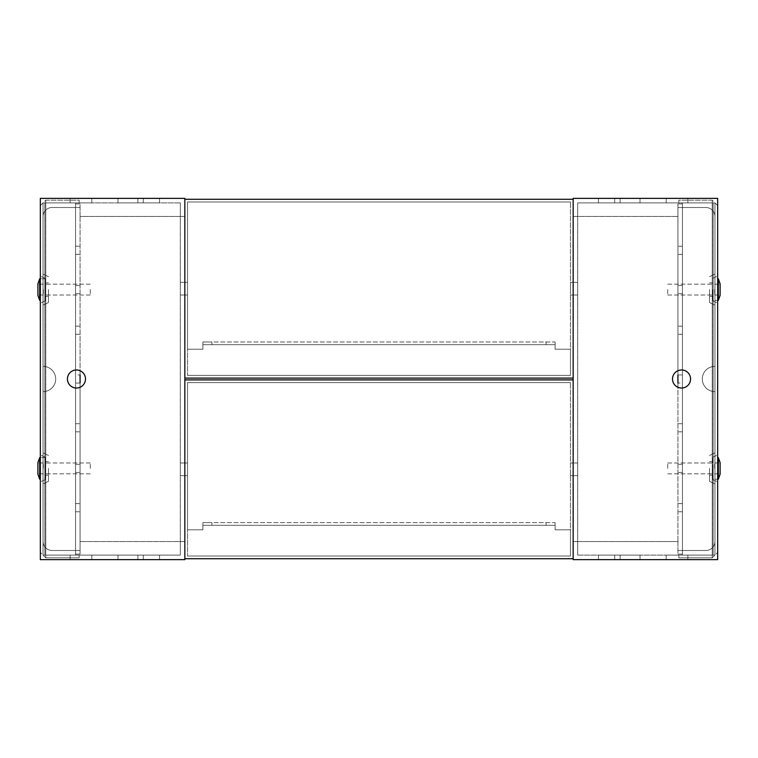 <?xml version="1.0" encoding="UTF-8"?>
<svg xmlns="http://www.w3.org/2000/svg" width="758" height="758" viewBox="0 0 758 758"><rect width="100%" height="100%" fill="white"/><g stroke="black" fill="none" stroke-linecap="round" stroke-linejoin="round"><path stroke-width="0.57" stroke-dasharray="3.79 2.84" d="M39.71 457.567L37.9 462.626L37.9 474.186L37.9 468.406L37.9 474.186L39.71 479.245L39.71 457.567L39.71 468.406L39.71 457.567L45.129 457.567L45.129 479.245L45.129 457.178L45.129 479.634L45.129 457.567L45.129 479.634L45.129 457.567L40.335 457.567M39.71 278.755L37.9 283.814L37.9 295.374L37.9 289.594L37.9 295.374L39.71 300.433L39.71 278.755L39.71 289.594L39.71 278.755L45.129 278.755L45.129 300.433L45.129 278.366L45.129 300.822L45.129 278.755L45.129 300.822L45.129 278.755L40.335 278.755M90.278 468.406L90.278 462.986L90.278 468.406M90.278 289.594L90.278 295.014L90.278 289.594M43.32 468.406L43.32 462.986L43.32 468.406M43.32 289.594L43.32 295.014L43.32 289.594M48.465 468.406L48.465 481.33L48.465 468.406M48.465 289.594L48.465 302.518L48.465 289.594M40.335 468.406L40.335 481.974L40.335 468.406M40.335 289.594L40.335 276.026L40.335 289.594M43.045 468.406L43.045 483.974L43.045 468.406M43.045 289.594L43.045 305.161L43.045 289.594M75.563 555.102L43.045 555.102L43.045 202.898L43.045 555.102L75.563 555.102L75.563 202.898L75.563 555.102L70.143 555.102L75.563 555.102L75.563 202.898L70.143 202.898L79.173 202.898L79.173 200.188L70.143 200.188L79.173 200.188L79.173 202.898L43.045 202.898L75.563 202.898L75.563 555.102L70.143 555.102L75.563 555.102M45.755 557.812L79.173 557.812L45.755 557.812L45.755 200.188L70.143 200.188L45.755 200.188L40.335 205.608L40.335 552.393L40.335 205.608L45.755 200.188L45.755 557.812L40.335 552.393L45.755 557.812M79.173 555.102L79.173 557.812L79.173 555.102M70.143 202.898L91.813 202.898L70.143 202.898L70.143 198.378L91.813 198.378L70.143 198.378L91.813 198.378L70.143 198.378L70.143 202.898L70.143 198.378L70.143 202.898L91.813 202.898L91.813 198.378L91.813 202.898L91.813 198.378L91.813 202.898L70.143 202.898L70.143 200.188L70.143 202.898M45.129 468.406L45.129 475.181L45.129 468.406M45.129 289.594L45.129 296.369L45.129 289.594M37.9 289.594L37.9 295.014L37.9 289.594M37.9 468.406L37.9 473.826L37.9 468.406M184.838 288.694L184.838 282.364L184.838 288.694M187.539 288.694L187.539 282.364L187.539 288.694M573.162 288.694L573.162 282.364L573.162 288.694M570.461 288.694L570.461 282.364L570.461 288.694M187.539 349.201L187.539 201.998L570.461 201.998L570.461 375.39L187.539 375.39L570.461 375.39L570.461 201.998L570.461 375.39L187.539 375.39L570.461 375.39L570.461 349.201L555.102 349.201L555.102 344.682L202.898 344.682L202.898 349.201L187.539 349.201L187.539 201.998L570.461 201.998L187.539 201.998L187.539 375.39L187.539 349.201L202.898 349.201L187.539 349.201L202.898 349.201L202.898 344.682L555.102 344.682L555.102 341.972L202.898 341.972L555.102 341.972L555.102 349.201L555.102 341.972L555.102 349.201L570.461 349.201L555.102 349.201L570.461 349.201L570.461 201.998L187.539 201.998L187.539 349.201M184.838 378.1L184.838 199.288L573.162 199.288L573.162 378.1L184.838 378.1L573.162 378.1L573.162 199.288L573.162 378.1L184.838 378.1L184.838 199.288L184.838 378.1M202.898 341.972L202.898 349.201L202.898 341.972L202.898 344.682L202.898 341.972L211.927 341.972L202.898 341.972M546.073 344.682L555.102 344.682L546.073 344.682L546.073 341.972L546.073 344.682M184.838 469.306L184.838 475.636L184.838 469.306M187.539 469.306L187.539 475.636L187.539 469.306M573.162 469.306L573.162 475.636L573.162 469.306M570.461 469.306L570.461 475.636L570.461 469.306M187.539 529.814L187.539 382.61L570.461 382.61L570.461 556.002L187.539 556.002L570.461 556.002L570.461 382.61L570.461 556.002L187.539 556.002L570.461 556.002L570.461 529.814L555.102 529.814L555.102 525.303L202.898 525.303L202.898 529.814L187.539 529.814L187.539 382.61L570.461 382.61L187.539 382.61L187.539 556.002L187.539 529.814L202.898 529.814L187.539 529.814L202.898 529.814L202.898 525.303L555.102 525.303L555.102 522.594L202.898 522.594L555.102 522.594L555.102 529.814L555.102 522.594L555.102 529.814L570.461 529.814L555.102 529.814L570.461 529.814L570.461 382.61L187.539 382.61L187.539 529.814M184.838 558.712L184.838 379.9L573.162 379.9L573.162 558.712L184.838 558.712L573.162 558.712L573.162 379.9L573.162 558.712L184.838 558.712L184.838 379.9L184.838 558.712M202.898 522.594L202.898 529.814L202.898 522.594L202.898 525.303L202.898 522.594L211.927 522.594L202.898 522.594M546.073 525.303L555.102 525.303L546.073 525.303L546.073 522.594L546.073 525.303M80.073 507.689L80.073 503.625L80.073 507.689M75.563 507.689L75.563 503.625L75.563 507.689M80.073 468.406L80.073 464.341L80.073 468.406M75.563 468.406L75.563 464.341L75.563 468.406M80.073 427.768L80.073 423.703L80.073 427.768M75.563 427.768L75.563 423.703L75.563 427.768M80.073 383.065L75.563 383.065L75.563 379L75.563 383.065L80.073 383.065L80.073 374.935L80.073 383.065L80.073 374.935L75.563 374.935L75.563 383.065L75.563 374.935L75.563 379L75.563 374.935L80.073 374.935M80.073 330.232L80.073 334.297L80.073 330.232M75.563 330.232L75.563 334.297L75.563 330.232M80.073 289.594L80.073 293.659L80.073 289.594M75.563 289.594L75.563 293.659L75.563 289.594M80.073 250.311L80.073 254.375L80.073 250.311M75.563 250.311L75.563 254.375L75.563 250.311M55.694 379A12.64 12.64 0 0 0 43.045 366.36L43.045 216.532L43.045 366.36A12.64 12.64 0 0 1 55.694 379A12.64 12.64 0 0 0 43.045 366.36L43.045 216.532A9.03 9.03 0 0 1 52.075 207.502L80.073 207.502L52.075 207.502A9.03 9.03 0 0 0 43.045 216.532L43.045 366.36A12.64 12.64 0 0 1 55.694 379A12.64 12.64 0 0 1 43.045 391.64A12.64 12.64 0 0 0 55.694 379A12.64 12.64 0 0 1 43.045 391.64L43.045 541.468L43.045 391.64A12.64 12.64 0 0 0 55.694 379M67.434 379A9.03 9.03 0 0 0 76.463 388.03A9.03 9.03 0 0 0 85.493 379A9.03 9.03 0 0 0 76.463 369.97A9.03 9.03 0 0 0 67.434 379A9.03 9.03 0 0 0 76.463 388.03A9.03 9.03 0 0 0 85.493 379A9.03 9.03 0 0 0 76.463 369.97A9.03 9.03 0 0 0 67.434 379A9.03 9.03 0 0 1 76.463 369.97A9.03 9.03 0 0 1 85.493 379A9.03 9.03 0 0 1 76.463 388.03A9.03 9.03 0 0 1 67.434 379M180.319 469.306L180.319 475.636L180.319 469.306M180.319 288.694L180.319 282.364L180.319 288.694M143.29 559.622L143.29 555.102L118.002 555.102L143.29 555.102L143.29 559.622L118.002 559.622L118.002 555.102L118.002 559.622L143.29 559.622M143.29 202.898L143.29 198.378L118.002 198.378L143.29 198.378L143.29 202.898L118.002 202.898L118.002 198.378L118.002 202.898L143.29 202.898M43.045 541.468A9.03 9.03 0 0 0 52.075 550.498L80.073 550.498L80.073 387.281L80.073 554.107L80.073 550.498L52.075 550.498A9.03 9.03 0 0 1 43.045 541.468L43.045 391.64L43.045 541.468A9.03 9.03 0 0 0 52.075 550.498L80.073 550.498L52.075 550.498A9.03 9.03 0 0 1 43.045 541.468M80.073 370.719L80.073 554.107L75.563 554.107L75.563 207.502L75.563 554.107L80.073 554.107L75.563 554.107L75.563 203.893L75.563 207.502L52.075 207.502L80.073 207.502L75.563 207.502L75.563 554.107L80.073 554.107L80.073 203.893L80.073 207.502L80.073 203.893L75.563 203.893L80.073 203.893L75.563 203.893L80.073 203.893L80.073 216.447L184.838 216.447L184.838 198.378L40.335 198.378L40.335 559.622L40.335 198.378L40.335 559.622L184.838 559.622L184.838 216.447L180.319 216.447L180.319 202.898L180.319 555.102L44.855 555.102L44.855 202.898L44.855 555.102L44.855 202.898L44.855 555.102L180.319 555.102L180.319 202.898L44.855 202.898L180.319 202.898L44.855 202.898L180.319 202.898L180.319 555.102L44.855 555.102L180.319 555.102L180.319 541.553L80.073 541.553L184.838 541.553L180.319 541.553L180.319 216.447L80.073 216.447L184.838 216.447L184.838 559.622L40.335 559.622L184.838 559.622L184.838 198.378L40.335 198.378L184.838 198.378L184.838 216.447L80.073 216.447L80.073 370.719M159.55 202.898L137.871 202.898L159.55 202.898L159.55 198.378L137.871 198.378L159.55 198.378L137.871 198.378L159.55 198.378L159.55 202.898L159.55 198.378L159.55 202.898L137.871 202.898L137.871 198.378L137.871 202.898L137.871 198.378L137.871 202.898L159.55 202.898M91.813 555.102L70.143 555.102L91.813 555.102L70.143 555.102L91.813 555.102L91.813 559.622L70.143 559.622L91.813 559.622L91.813 555.102M159.55 555.102L137.871 555.102L159.55 555.102L137.871 555.102L159.55 555.102L159.55 559.622L137.871 559.622L159.55 559.622L159.55 555.102M70.143 559.622L70.143 555.102L70.143 559.622L70.143 555.102L70.143 559.622L91.813 559.622L70.143 559.622M137.871 559.622L137.871 555.102L137.871 559.622L137.871 555.102L137.871 559.622L159.55 559.622L137.871 559.622M118.002 198.378L143.29 198.378L118.002 198.378M118.002 555.102L143.29 555.102L118.002 555.102M43.045 216.532A9.03 9.03 0 0 1 52.075 207.502A9.03 9.03 0 0 0 43.045 216.532M80.073 541.553L184.838 541.553L80.073 541.553M718.29 479.245L720.1 474.186L720.1 462.626L720.1 473.826L720.1 462.626L718.29 457.567L718.29 479.245L718.29 468.406L718.29 479.245L712.871 479.245L712.871 468.406L712.871 479.245L712.871 468.406L712.871 479.245L717.665 479.245M718.29 300.433L720.1 295.374L720.1 283.814L720.1 295.014L720.1 283.814L718.29 278.755L718.29 300.433L718.29 289.594L718.29 300.433L712.871 300.433L712.871 289.594L712.871 300.433L712.871 289.594L712.871 300.433L717.665 300.433M667.722 468.406L667.722 462.986L667.722 468.406M667.722 289.594L667.722 295.014L667.722 289.594M714.68 468.406L714.68 462.986L714.68 468.406M714.68 289.594L714.68 295.014L714.68 289.594M712.871 468.406L712.871 457.178L712.871 468.406M709.535 468.406L709.535 481.33L709.535 468.406M712.871 289.594L712.871 300.822L712.871 289.594M709.535 289.594L709.535 302.518L709.535 289.594M717.665 468.406L717.665 481.974L717.665 468.406M717.665 289.594L717.665 276.026L717.665 289.594M714.955 468.406L714.955 483.974L714.955 468.406M714.955 289.594L714.955 305.161L714.955 289.594M682.437 555.102L714.955 555.102L714.955 202.898L714.955 555.102L682.437 555.102L682.437 202.898L682.437 555.102L687.857 555.102L682.437 555.102L682.437 202.898L687.857 202.898L678.827 202.898L678.827 200.188L687.857 200.188L678.827 200.188L678.827 202.898L714.955 202.898L682.437 202.898L682.437 555.102L687.857 555.102L682.437 555.102M712.245 557.812L678.827 557.812L712.245 557.812L712.245 200.188L687.857 200.188L712.245 200.188L717.665 205.608L717.665 552.393L717.665 205.608L712.245 200.188L712.245 557.812L717.665 552.393L712.245 557.812M678.827 555.102L678.827 557.812L678.827 555.102M687.857 202.898L666.187 202.898L687.857 202.898L666.187 202.898L687.857 202.898L687.857 198.378L666.187 198.378L687.857 198.378L687.857 202.898M718.29 289.594L718.29 278.755L718.29 289.594M720.1 289.594L720.1 295.014L720.1 289.594M718.29 468.406L718.29 457.567L718.29 468.406M720.1 468.406L720.1 473.826L720.1 468.406M573.162 199.288L184.838 199.288L573.162 199.288M573.162 379.9L184.838 379.9L573.162 379.9M677.927 250.311L677.927 246.246L677.927 250.311M682.437 250.311L682.437 246.246L682.437 250.311M677.927 289.594L677.927 293.659L677.927 289.594M682.437 289.594L682.437 293.659L682.437 289.594M677.927 330.232L677.927 334.297L677.927 330.232M682.437 330.232L682.437 334.297L682.437 330.232M677.927 374.935L682.437 374.935L682.437 379L682.437 374.935L677.927 374.935L677.927 383.065L677.927 374.935L677.927 383.065L682.437 383.065L682.437 374.935L682.437 383.065L682.437 379L682.437 383.065L677.927 383.065M677.927 427.768L677.927 423.703L677.927 427.768M682.437 427.768L682.437 423.703L682.437 427.768M677.927 468.406L677.927 464.341L677.927 468.406M682.437 468.406L682.437 464.341L682.437 468.406M677.927 507.689L677.927 503.625L677.927 507.689M682.437 507.689L682.437 503.625L682.437 507.689M702.306 379A12.64 12.64 0 0 0 714.955 391.64L714.955 541.468L714.955 391.64A12.64 12.64 0 0 1 702.306 379A12.64 12.64 0 0 0 714.955 391.64L714.955 541.468A9.03 9.03 0 0 1 705.925 550.498L677.927 550.498L705.925 550.498A9.03 9.03 0 0 0 714.955 541.468L714.955 391.64A12.64 12.64 0 0 1 702.306 379A12.64 12.64 0 0 1 714.955 366.36A12.64 12.64 0 0 0 702.306 379A12.64 12.64 0 0 1 714.955 366.36L714.955 216.532L714.955 366.36A12.64 12.64 0 0 0 702.306 379M690.566 379A9.03 9.03 0 0 0 681.537 369.97A9.03 9.03 0 0 0 672.507 379A9.03 9.03 0 0 0 681.537 388.03A9.03 9.03 0 0 0 690.566 379A9.03 9.03 0 0 0 681.537 369.97A9.03 9.03 0 0 0 672.507 379A9.03 9.03 0 0 0 681.537 388.03A9.03 9.03 0 0 0 690.566 379A9.03 9.03 0 0 1 681.537 388.03A9.03 9.03 0 0 1 672.507 379A9.03 9.03 0 0 1 681.537 369.97A9.03 9.03 0 0 1 690.566 379M577.681 288.694L577.681 282.364L577.681 288.694M577.681 469.306L577.681 475.636L577.681 469.306M614.71 198.378L614.71 202.898L639.998 202.898L614.71 202.898L614.71 198.378L639.998 198.378L639.998 202.898L639.998 198.378L614.71 198.378M614.71 555.102L614.71 559.622L639.998 559.622L614.71 559.622L614.71 555.102L639.998 555.102L639.998 559.622L639.998 555.102L614.71 555.102M714.955 216.532A9.03 9.03 0 0 0 705.925 207.502L677.927 207.502L677.927 370.719L677.927 203.893L677.927 207.502L705.925 207.502A9.03 9.03 0 0 1 714.955 216.532L714.955 366.36L714.955 216.532A9.03 9.03 0 0 0 705.925 207.502L677.927 207.502L705.925 207.502A9.03 9.03 0 0 1 714.955 216.532M677.927 387.281L677.927 203.893L682.437 203.893L682.437 550.498L682.437 203.893L677.927 203.893L682.437 203.893L682.437 554.107L682.437 550.498L705.925 550.498L677.927 550.498L682.437 550.498L682.437 203.893L677.927 203.893L677.927 554.107L677.927 550.498L677.927 554.107L682.437 554.107L677.927 554.107L682.437 554.107L677.927 554.107L677.927 541.553L573.162 541.553L573.162 559.622L717.665 559.622L717.665 198.378L717.665 559.622L717.665 198.378L573.162 198.378L573.162 541.553L577.681 541.553L577.681 555.102L577.681 202.898L713.145 202.898L713.145 555.102L713.145 202.898L713.145 555.102L713.145 202.898L577.681 202.898L577.681 555.102L713.145 555.102L577.681 555.102L713.145 555.102L577.681 555.102L577.681 202.898L713.145 202.898L577.681 202.898L577.681 216.447L677.927 216.447L573.162 216.447L577.681 216.447L577.681 541.553L677.927 541.553L573.162 541.553L573.162 198.378L717.665 198.378L573.162 198.378L573.162 559.622L717.665 559.622L573.162 559.622L573.162 541.553L677.927 541.553L677.927 387.281M598.45 555.102L620.129 555.102L598.45 555.102L598.45 559.622L620.129 559.622L598.45 559.622L620.129 559.622L598.45 559.622L598.45 555.102L598.45 559.622L598.45 555.102L620.129 555.102L620.129 559.622L620.129 555.102L620.129 559.622L620.129 555.102L598.45 555.102M666.187 555.102L687.857 555.102L666.187 555.102L666.187 559.622L687.857 559.622L666.187 559.622L687.857 559.622L666.187 559.622L666.187 555.102L666.187 559.622L666.187 555.102L687.857 555.102L687.857 559.622L687.857 555.102L687.857 559.622L687.857 555.102L666.187 555.102M598.45 202.898L620.129 202.898L598.45 202.898L620.129 202.898L598.45 202.898L598.45 198.378L620.129 198.378L598.45 198.378L598.45 202.898M666.187 198.378L666.187 202.898L666.187 198.378L666.187 202.898L666.187 198.378L687.857 198.378L666.187 198.378M620.129 198.378L620.129 202.898L620.129 198.378L620.129 202.898L620.129 198.378L598.45 198.378L620.129 198.378M639.998 559.622L614.71 559.622L639.998 559.622M639.998 202.898L614.71 202.898L639.998 202.898M714.955 541.468A9.03 9.03 0 0 1 705.925 550.498A9.03 9.03 0 0 0 714.955 541.468M677.927 216.447L573.162 216.447L677.927 216.447M70.143 555.102L70.143 557.812L70.143 555.102M211.927 344.682L211.927 341.972L211.927 344.682M211.927 525.303L211.927 522.594L211.927 525.303M687.857 555.102L687.857 557.812L687.857 555.102M90.278 473.826L45.129 473.826L90.278 473.826M90.278 295.014L45.129 295.014L90.278 295.014M43.32 462.986L37.9 462.986L43.32 462.986M43.32 284.174L37.9 284.174L43.32 284.174M40.335 479.245L39.71 479.245M40.335 300.433L39.71 300.433M48.465 461.631L45.129 461.631L48.465 461.631M48.465 282.819L45.129 282.819L48.465 282.819M45.129 457.178L40.335 454.847L45.129 457.178M45.129 278.366L40.335 276.026L45.129 278.366M48.465 481.33L43.045 483.974L48.465 481.33M48.465 302.518L43.045 305.161L48.465 302.518M48.465 455.482L43.045 452.839L48.465 455.482M48.465 276.67L43.045 274.026L48.465 276.67M45.129 479.634L40.335 481.974L45.129 479.634M45.129 300.822L40.335 303.153L45.129 300.822M48.465 475.181L45.129 475.181L48.465 475.181M48.465 296.369L45.129 296.369L48.465 296.369M90.278 462.986L45.129 462.986L90.278 462.986M43.32 473.826L37.9 473.826L43.32 473.826M43.32 295.014L37.9 295.014L43.32 295.014M90.278 284.174L45.129 284.174L90.278 284.174M187.539 282.364L180.319 282.364L187.539 282.364M570.461 282.364L573.162 282.364L570.461 282.364M570.461 295.014L573.162 295.014L570.461 295.014M187.539 295.014L180.319 295.014L187.539 295.014M187.539 462.986L180.319 462.986L187.539 462.986M570.461 462.986L573.162 462.986L570.461 462.986M570.461 475.636L573.162 475.636L570.461 475.636M187.539 475.636L180.319 475.636L187.539 475.636M75.563 511.754L80.073 511.754L75.563 511.754M75.563 472.471L80.073 472.471L75.563 472.471M75.563 431.833L80.073 431.833L75.563 431.833M75.563 334.297L80.073 334.297L75.563 334.297M75.563 293.659L80.073 293.659L75.563 293.659M75.563 254.375L80.073 254.375L75.563 254.375M75.563 246.246L80.073 246.246L75.563 246.246M75.563 285.529L80.073 285.529L75.563 285.529M75.563 326.167L80.073 326.167L75.563 326.167M75.563 423.703L80.073 423.703L75.563 423.703M75.563 464.341L80.073 464.341L75.563 464.341M75.563 503.625L80.073 503.625L75.563 503.625M667.722 473.826L712.871 473.826L667.722 473.826M667.722 295.014L712.871 295.014L667.722 295.014M714.68 462.986L720.1 462.986L714.68 462.986M714.68 284.174L720.1 284.174L714.68 284.174M709.535 461.631L712.871 461.631L709.535 461.631M709.535 282.819L712.871 282.819L709.535 282.819M712.871 457.178L717.665 454.847L712.871 457.178M712.871 278.366L717.665 276.026L712.871 278.366M709.535 481.33L714.955 483.974L709.535 481.33M709.535 302.518L714.955 305.161L709.535 302.518M709.535 455.482L714.955 452.839L709.535 455.482M709.535 276.67L714.955 274.026L709.535 276.67M712.871 479.634L717.665 481.974L712.871 479.634M712.871 300.822L717.665 303.153L712.871 300.822M709.535 475.181L712.871 475.181L709.535 475.181M709.535 296.369L712.871 296.369L709.535 296.369M717.665 457.567L718.29 457.567M667.722 462.986L712.871 462.986L667.722 462.986M717.665 278.755L718.29 278.755M714.68 473.826L720.1 473.826L714.68 473.826M714.68 295.014L720.1 295.014L714.68 295.014M667.722 284.174L712.871 284.174L667.722 284.174M682.437 246.246L677.927 246.246L682.437 246.246M682.437 285.529L677.927 285.529L682.437 285.529M682.437 326.167L677.927 326.167L682.437 326.167M682.437 423.703L677.927 423.703L682.437 423.703M682.437 464.341L677.927 464.341L682.437 464.341M682.437 503.625L677.927 503.625L682.437 503.625M577.681 282.364L573.162 282.364L577.681 282.364M577.681 462.986L573.162 462.986L577.681 462.986M577.681 475.636L573.162 475.636L577.681 475.636M577.681 295.014L573.162 295.014L577.681 295.014M682.437 511.754L677.927 511.754L682.437 511.754M682.437 472.471L677.927 472.471L682.437 472.471M682.437 431.833L677.927 431.833L682.437 431.833M682.437 334.297L677.927 334.297L682.437 334.297M682.437 293.659L677.927 293.659L682.437 293.659M682.437 254.375L677.927 254.375L682.437 254.375"/><path stroke-width="1.14" d="M39.71 479.245L37.9 474.186L37.9 462.626L39.71 457.567L39.71 479.245L40.335 479.245M39.71 300.433L37.9 295.374L37.9 283.814L39.71 278.755L39.71 300.433L40.335 300.433M184.838 199.288L184.838 378.1L573.162 378.1L573.162 199.288L184.838 199.288M184.838 379.9L184.838 558.712L573.162 558.712L573.162 379.9L184.838 379.9M80.073 374.935L80.073 383.065M67.434 379A9.03 9.03 0 0 1 76.463 369.97A9.03 9.03 0 0 1 85.493 379A9.03 9.03 0 0 1 76.463 388.03A9.03 9.03 0 0 1 67.434 379M184.838 198.378L40.335 198.378L40.335 559.622L184.838 559.622L184.838 198.378M718.29 278.755L720.1 283.814L720.1 295.374L718.29 300.433L718.29 278.755L717.665 278.755M718.29 457.567L720.1 462.626L720.1 474.186L718.29 479.245L718.29 457.567L717.665 457.567M677.927 383.065L677.927 374.935M690.566 379A9.03 9.03 0 0 1 681.537 388.03A9.03 9.03 0 0 1 672.507 379A9.03 9.03 0 0 1 681.537 369.97A9.03 9.03 0 0 1 690.566 379M573.162 559.622L717.665 559.622L717.665 198.378L573.162 198.378L573.162 559.622M39.71 278.755L40.335 278.755M39.71 457.567L40.335 457.567M718.29 300.433L717.665 300.433M718.29 479.245L717.665 479.245"/></g></svg>
